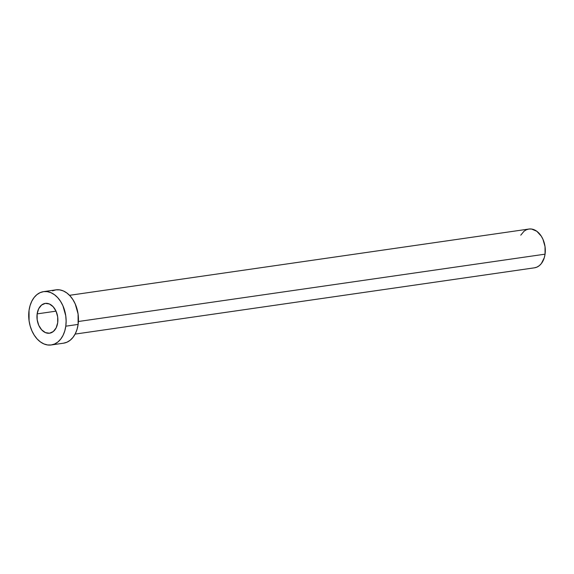 <?xml version="1.0" encoding="UTF-8"?>
<svg xmlns="http://www.w3.org/2000/svg" width="574" height="574" viewBox="0 0 574 574"><rect width="100%" height="100%" fill="white"/><g stroke="black" fill="none" stroke-linecap="round" stroke-linejoin="round"><path stroke-width="0.86" d="M37.145 313.885L56.022 311.158L37.145 313.885L37.166 319.696L38.745 325.3L41.651 329.835L45.432 332.611L49.515 333.214L53.282 331.542L56.152 327.854L57.694 322.71A15.06 10.346 81.8 0 1 49.565 333.207A15.06 10.346 81.8 0 1 37.145 313.885A15.06 10.346 81.8 0 1 45.267 303.395A15.06 10.346 81.8 0 1 57.694 322.71L57.673 316.898L56.087 311.295L53.181 306.76L49.407 303.983L45.317 303.388L41.558 305.052L38.688 308.74L37.145 313.885M75.115 334.097L534.487 267.814A19.588 13.46 -98.2 0 0 545.056 254.167L78.401 321.497L545.056 254.167A19.588 13.46 -98.2 0 0 528.891 229.04L69.519 295.316M51.265 344.96L63.592 343.18A26.935 18.504 -98.2 0 0 78.121 324.418L65.795 326.19L78.121 324.418A26.935 18.504 -98.2 0 0 55.9 289.856L43.574 291.635A26.935 18.504 81.8 0 1 65.795 326.19A26.935 18.504 81.8 0 1 51.265 344.96A26.935 18.504 81.8 0 1 29.037 310.405A26.935 18.504 81.8 0 1 43.574 291.635M52.485 290.846L55.994 289.848L59.646 289.87L63.298 290.918L66.814 292.948L70.057 295.89L72.905 299.621L75.251 303.998L78.086 314.014L78.121 324.418L77.074 329.261L75.366 333.609L73.049 337.304L70.229 340.203L67 342.19L63.492 343.195M29.037 310.405L30.085 305.562L31.8 301.207L34.11 297.511L36.937 294.613L40.158 292.625L43.667 291.621L47.319 291.649L50.971 292.697L54.487 294.727L57.73 297.669L60.579 301.4L62.925 305.777L65.752 315.793L66.132 321.045L65.795 326.19L64.747 331.033L63.04 335.388L60.722 339.083L57.902 341.982L54.674 343.969L51.165 344.974L47.52 344.945L43.868 343.898L40.345 341.867L37.102 338.933L34.253 335.202L31.907 330.818L30.164 325.96L29.08 320.801L29.037 310.405M520.776 235.153L524.062 231.2L526.408 229.758L528.963 229.026L531.617 229.048L536.826 231.286L541.26 236.136L542.968 239.322L545.027 246.605L545.056 254.167L544.296 257.69L541.368 263.545L539.309 265.654L536.963 267.097L534.416 267.828"/></g></svg>
